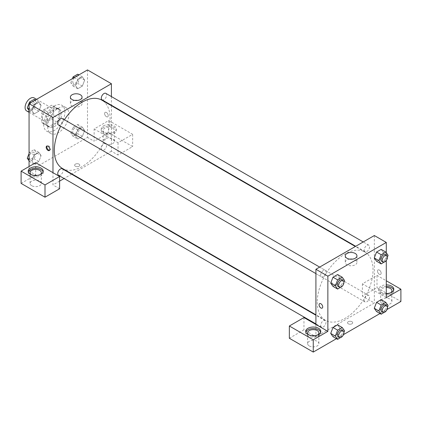 <?xml version="1.0" encoding="UTF-8"?>
<svg xmlns="http://www.w3.org/2000/svg" width="422" height="422" viewBox="0 0 422 422"><rect width="100%" height="100%" fill="white"/><g stroke="black" fill="none" stroke-linecap="round" stroke-linejoin="round"><path stroke-width="0.32" stroke-dasharray="2.11 1.58" d="M26.639 110.933A7.512 4.336 120 0 0 34.15 106.597A7.512 4.336 120 0 0 34.15 97.925M42.348 117.464A7.512 4.336 120 0 0 43.904 120.903A7.512 4.336 120 0 0 51.415 116.567A7.512 4.336 120 0 0 51.415 107.89A7.512 4.336 120 0 0 45.629 109.905A7.512 4.336 120 0 0 42.348 117.464M43.761 109.746L51.558 105.247A10.091 5.824 120 0 1 52.703 105.658A10.091 5.824 120 0 1 53.636 106.45L53.636 115.443A10.091 5.824 120 0 1 51.558 119.046L43.761 123.546A10.091 5.824 120 0 1 42.617 123.134A10.091 5.824 120 0 1 41.683 122.343L41.683 113.349A10.091 5.824 120 0 1 43.761 109.746L49.073 112.811L56.87 108.312L51.558 105.247M51.558 119.046L56.87 122.116L49.073 126.611L43.761 123.546M41.683 122.343L46.995 125.413L46.995 116.414L41.683 113.349M46.995 125.413A10.091 5.824 120 0 0 47.929 126.199A10.091 5.824 120 0 0 49.073 126.611M56.87 122.116A10.091 5.824 120 0 0 58.948 118.513L53.636 115.443M56.87 108.312A10.091 5.824 120 0 1 58.014 108.728A10.091 5.824 120 0 1 58.948 109.514L58.948 118.513M49.073 112.811A10.091 5.824 120 0 0 46.995 116.414M52.972 125.898A10.328 5.966 -60 0 1 47.807 126.41A10.328 5.966 -60 0 1 47.807 114.483A10.328 5.966 -60 0 1 58.136 108.517A10.328 5.966 -60 0 1 59.718 116.794A10.328 5.966 -60 0 1 52.972 125.898M54.301 126.663A10.328 5.966 120 0 0 61.048 117.559A10.328 5.966 120 0 0 59.465 109.282A10.328 5.966 120 0 0 51.505 112.052A10.328 5.966 120 0 0 46.995 122.449A10.328 5.966 120 0 0 49.137 127.175A10.328 5.966 120 0 0 54.301 126.663M58.948 109.514L53.636 106.45M43.677 124.363A15.023 8.672 120 0 0 46.789 131.242A15.023 8.672 120 0 0 61.812 122.565A15.023 8.672 120 0 0 61.812 105.22A15.023 8.672 120 0 0 50.234 109.245A15.023 8.672 120 0 0 43.677 124.363M47.66 126.663A15.023 8.672 120 0 0 50.772 133.542A15.023 8.672 120 0 0 65.795 124.865A15.023 8.672 120 0 0 65.795 107.52A15.023 8.672 120 0 0 54.216 111.545A15.023 8.672 120 0 0 47.66 126.663M29.065 159.268L31.903 160.909L34.203 154.98L38.803 152.321L41.103 155.597L38.798 161.526L34.203 164.179L31.903 160.909L34.208 154.98L38.803 152.321L41.108 155.591M29.065 153.555L29.556 152.295L34.156 149.641L36.456 152.912L41.103 155.597L38.803 161.526L34.203 164.179L31.898 160.914M29.065 108.976L31.903 110.611L34.203 104.682L38.803 102.029L41.103 105.3L38.798 111.229L34.203 113.882L31.903 110.611L34.208 104.682L38.803 102.029L41.108 105.294M34.156 99.344L36.456 102.615L41.103 105.3L38.803 111.229L34.203 113.882L31.898 110.617M73.111 136.348L70.812 133.078L73.111 127.149L77.717 124.49L80.016 127.766L77.717 133.695L73.111 136.348L77.764 139.033L75.464 135.757L77.764 129.834L82.364 127.175L84.664 130.445L82.364 136.375L77.764 139.033L82.364 136.375L84.669 130.451L82.359 127.18L77.764 129.834L75.459 135.757L77.769 139.028M87.496 69.925L87.496 137.398L29.065 171.132L29.065 166.532M74.309 77.542L77.764 79.536L82.364 76.878L84.664 80.154L82.364 86.077L77.764 88.736L75.464 85.466L77.764 79.536L82.364 76.878L84.669 80.143L82.359 86.077L77.764 88.736L75.459 85.471M77.717 74.198L80.016 77.469L77.717 83.398L73.111 86.051L70.812 82.781L75.464 85.466L77.769 79.536M106.423 112.479A2.585 1.493 -120 0 0 105.131 112.352A2.585 1.493 -120 0 0 105.131 115.333A2.585 1.493 -120 0 0 107.715 116.825A2.585 1.493 -120 0 0 108.111 114.758A2.585 1.493 -120 0 0 106.423 112.479A2.585 1.493 60 0 1 108.111 114.758A2.585 1.493 60 0 1 107.71 116.825A2.585 1.493 60 0 1 105.131 115.333A2.585 1.493 60 0 1 105.131 112.352A2.585 1.493 60 0 1 106.423 112.479M94.138 128.963L118.044 142.763L132.65 134.333L108.744 120.528L94.138 128.963L94.138 141.233L87.496 137.398M111.403 96.564L111.403 105.242M111.403 105.658L111.403 151.197L118.044 155.032L132.65 146.598L108.744 132.798L94.138 141.233M103.432 125.898A7.512 4.336 180 0 1 111.619 124.954A7.512 4.336 180 0 1 116.256 128.963A7.512 4.336 180 0 1 108.744 133.299A7.512 4.336 180 0 1 101.233 128.963A7.512 4.336 180 0 1 103.432 125.898M103.432 127.428A7.512 4.336 0 0 0 101.233 130.498A7.512 4.336 0 0 0 108.744 134.834A7.512 4.336 0 0 0 116.256 130.498A7.512 4.336 0 0 0 111.619 126.489A7.512 4.336 0 0 0 103.432 127.428M112.732 128.198A5.634 3.255 180 0 1 114.378 130.498A5.634 3.255 180 0 1 110.902 133.5A5.634 3.255 180 0 1 104.761 132.798A5.634 3.255 180 0 1 103.11 130.498A5.634 3.255 180 0 1 106.592 127.491A5.634 3.255 180 0 1 112.732 128.198M104.761 143.533A5.634 3.255 180 0 1 103.11 141.233A5.634 3.255 180 0 1 108.744 137.978A5.634 3.255 180 0 1 114.378 141.233A5.634 3.255 180 0 1 110.902 144.234A5.634 3.255 180 0 1 104.761 143.533M108.744 120.528L108.744 132.798M132.65 134.333L132.65 146.598M118.044 142.763L118.044 155.032M74.794 100.42A5.85 3.376 0 0 0 70.363 103.696A5.85 3.376 0 0 0 76.213 107.072A5.85 3.376 0 0 0 82.058 103.696A5.85 3.376 0 0 0 80.344 101.306A5.85 3.376 0 0 0 77.627 100.42M35.706 162.697L35.706 174.966L29.065 171.132M49.574 150.29A2.585 1.493 -120 0 0 49.954 150.174A2.585 1.493 -120 0 0 49.954 147.188A2.585 1.493 -120 0 0 47.369 145.701A2.585 1.493 -120 0 0 47.079 145.97M28.316 171.896A7.512 4.336 0 0 0 28.195 172.667A7.512 4.336 0 0 0 35.706 177.003A7.512 4.336 0 0 0 43.218 172.667A7.512 4.336 0 0 0 43.102 171.896M40.259 174.581A5.634 3.255 180 0 1 31.724 174.966A5.634 3.255 180 0 1 31.154 174.581M31.724 185.701A5.634 3.255 180 0 1 30.073 183.401A5.634 3.255 180 0 1 35.706 180.147A5.634 3.255 180 0 1 41.34 183.401A5.634 3.255 180 0 1 37.864 186.403A5.634 3.255 180 0 1 31.724 185.701M35.706 174.966L21.1 183.401M59.613 188.766L52.972 184.931L52.972 172.667M79.035 166.247A2.585 1.493 0 0 0 79.79 165.192A2.585 1.493 0 0 0 77.205 163.699A2.585 1.493 0 0 0 74.625 165.192A2.585 1.493 0 0 0 76.218 166.569A2.585 1.493 0 0 0 79.035 166.247A2.585 1.493 180 0 1 76.218 166.569A2.585 1.493 180 0 1 74.625 165.192A2.585 1.493 180 0 1 77.205 163.699A2.585 1.493 180 0 1 79.79 165.192A2.585 1.493 180 0 1 79.035 166.242M111.403 151.197L71.962 173.969M71.603 174.175L64.091 178.517M59.613 181.101L52.972 184.931M101.312 148.438A3.756 2.168 120 0 0 102.087 150.158A3.756 2.168 120 0 0 105.843 147.99A3.756 2.168 120 0 0 105.843 143.654A3.756 2.168 120 0 0 102.947 144.656A3.756 2.168 120 0 0 101.312 148.438M58.531 175.304A3.756 2.168 120 0 0 62.287 173.136A3.756 2.168 120 0 0 62.287 168.8M102.087 99.861A3.756 2.168 120 0 0 105.843 97.693A3.756 2.168 120 0 0 105.843 93.357M58.531 125.007A3.756 2.168 120 0 0 62.287 122.839A3.756 2.168 120 0 0 62.287 118.503M62.467 168.483A39.441 22.772 120 0 0 101.908 145.717A39.441 22.772 120 0 0 101.908 100.178M64.434 119.742A39.441 22.772 120 0 0 60.678 126.252M317.238 302.236A39.441 22.772 120 0 0 325.404 320.293A39.441 22.772 120 0 0 364.845 297.521A39.441 22.772 120 0 0 364.845 251.981A39.441 22.772 120 0 0 334.451 262.547A39.441 22.772 120 0 0 317.238 302.236M320.688 275.097A3.756 2.168 -60 0 1 322.329 271.314A3.756 2.168 -60 0 1 325.225 270.307A3.756 2.168 -60 0 1 326 272.026A3.756 2.168 -60 0 1 324.365 275.809A3.756 2.168 -60 0 1 321.469 276.816A3.756 2.168 -60 0 1 320.688 275.097M364.249 300.242A3.756 2.168 120 0 0 365.025 301.962A3.756 2.168 120 0 0 368.781 299.794A3.756 2.168 120 0 0 368.781 295.458A3.756 2.168 120 0 0 365.89 296.466A3.756 2.168 120 0 0 364.249 300.242M320.688 325.394A3.756 2.168 120 0 0 321.469 327.113A3.756 2.168 120 0 0 325.225 324.94A3.756 2.168 120 0 0 325.225 320.604A3.756 2.168 120 0 0 322.329 321.611A3.756 2.168 120 0 0 320.688 325.394M364.249 249.945A3.756 2.168 120 0 0 365.025 251.665A3.756 2.168 120 0 0 368.781 249.497A3.756 2.168 120 0 0 368.781 245.161A3.756 2.168 120 0 0 365.89 246.168A3.756 2.168 120 0 0 364.249 249.945M315.909 324.471L315.909 336.74L374.34 303.007L362.387 296.102L376.999 287.672L400.9 301.472M374.34 235.534L374.34 258.09M374.34 258.106L374.34 303.007M348.277 323.801A2.585 1.493 0 0 0 351.093 324.122A2.585 1.493 0 0 0 352.686 322.746A2.585 1.493 0 0 0 350.107 321.258A2.585 1.493 0 0 0 347.522 322.746A2.585 1.493 0 0 0 348.277 323.801A2.585 1.493 180 0 1 347.522 322.746A2.585 1.493 180 0 1 350.107 321.253A2.585 1.493 180 0 1 352.686 322.746A2.585 1.493 180 0 1 351.093 324.122A2.585 1.493 180 0 1 348.277 323.801M382.311 303.771A5.634 3.255 0 0 0 388.451 304.478A5.634 3.255 0 0 0 391.927 301.472A5.634 3.255 0 0 0 386.294 298.217A5.634 3.255 0 0 0 380.66 301.472A5.634 3.255 0 0 0 382.311 303.771M309.268 345.94A5.634 3.255 0 0 0 315.408 346.647A5.634 3.255 0 0 0 318.89 343.64A5.634 3.255 0 0 0 313.256 340.385A5.634 3.255 0 0 0 307.622 343.64A5.634 3.255 0 0 0 309.268 345.94M336.45 338.681L343.492 334.614M380.006 313.53L387.048 309.468M289.35 338.27L303.956 329.84L315.909 336.74M390.846 292.652A5.634 3.255 180 0 1 382.311 293.037A5.634 3.255 180 0 1 380.66 290.737A5.634 3.255 180 0 1 386.294 287.482M386.294 286.401A7.512 4.336 0 0 0 380.982 287.672A7.512 4.336 0 0 0 378.782 290.737A7.512 4.336 0 0 0 386.294 295.073A7.512 4.336 0 0 0 393.805 290.737A7.512 4.336 0 0 0 393.684 289.972M386.294 293.543A7.512 4.336 180 0 1 378.782 289.202A7.512 4.336 180 0 1 380.982 286.137A7.512 4.336 180 0 1 386.294 284.866M317.808 334.82A5.634 3.255 180 0 1 309.268 335.205A5.634 3.255 180 0 1 308.704 334.82M305.86 332.14A7.512 4.336 0 0 0 305.744 332.905A7.512 4.336 0 0 0 313.256 337.241A7.512 4.336 0 0 0 320.767 332.905A7.512 4.336 0 0 0 320.646 332.14M303.956 317.571L303.956 329.84M386.294 297.637L362.387 283.837L376.999 275.402L386.294 280.772M376.999 275.402L376.999 287.672M362.387 283.837L362.387 296.102M374.256 308.266L376.561 302.337M383.456 302.954L381.156 299.683L383.461 302.949L381.15 308.883L376.556 311.541L381.156 308.883L383.456 302.954L388.103 305.639M383.456 252.657L381.15 258.586L376.556 261.244L381.156 258.586L383.456 252.657L381.156 249.386L383.456 252.657L388.103 255.342M374.256 257.969L376.561 252.045M339.9 277.808L337.595 283.732L333 286.39L337.6 283.737L339.9 277.808L337.6 274.532L339.9 277.808L344.547 280.488M330.7 283.12L333.005 277.191M330.7 333.417L333.005 327.488M339.9 328.105L337.6 324.829L339.905 328.094L337.595 334.029L333 336.687L337.6 334.029L339.9 328.105L344.547 330.785M386.294 252.767L386.294 260.485M349.685 259.129A5.85 3.376 0 0 0 345.254 262.4A5.85 3.376 0 0 0 351.099 265.776A5.85 3.376 0 0 0 356.949 262.4A5.85 3.376 0 0 0 355.234 260.015A5.85 3.376 0 0 0 352.518 259.129M322.181 308.113L322.181 308.113A2.585 1.493 -120 0 0 322.181 305.132A2.585 1.493 -120 0 0 319.602 303.64L319.596 303.64M379.32 270.038A2.585 1.493 -120 0 0 378.028 269.906A2.585 1.493 -120 0 0 378.028 272.892A2.585 1.493 -120 0 0 380.612 274.379A2.585 1.493 -120 0 0 381.008 272.311A2.585 1.493 -120 0 0 379.32 270.038A2.585 1.493 60 0 1 381.008 272.311A2.585 1.493 60 0 1 380.612 274.379A2.585 1.493 60 0 1 378.028 272.892A2.585 1.493 60 0 1 378.028 269.906A2.585 1.493 60 0 1 379.32 270.038M343.919 282.107L342.39 286.053M338.069 286.401A3.756 2.168 120 0 0 341.825 284.228A3.756 2.168 120 0 0 341.825 279.892M342.247 286.417L337.6 283.737M387.475 256.961L385.945 260.907M381.625 261.25A3.756 2.168 120 0 0 385.381 259.082A3.756 2.168 120 0 0 385.381 254.746M385.803 261.271L381.156 258.586M343.919 332.404L342.39 336.35M338.069 336.693A3.756 2.168 120 0 0 341.825 334.525A3.756 2.168 120 0 0 341.825 330.189M342.247 336.714L337.6 334.029M387.475 307.253L385.945 311.204M381.625 311.547A3.756 2.168 120 0 0 385.381 309.379A3.756 2.168 120 0 0 385.381 305.043M385.803 311.568L381.156 308.883M36.456 102.615L34.156 108.544L29.556 111.202L29.065 110.506M29.202 106.803A3.756 2.168 120 0 0 29.978 108.523A3.756 2.168 120 0 0 33.734 106.355A3.756 2.168 120 0 0 33.734 102.019A3.756 2.168 120 0 0 30.838 103.026A3.756 2.168 120 0 0 29.202 106.803A3.756 2.168 120 0 0 29.967 108.517A3.756 2.168 120 0 0 33.723 106.349A3.756 2.168 120 0 0 33.723 102.013A3.756 2.168 120 0 0 30.827 103.021A3.756 2.168 120 0 0 29.192 106.798M38.803 111.229L34.156 108.544M34.203 113.882L29.556 111.202M34.203 104.682L30.753 102.688M38.803 102.029L35.353 100.035M70.812 82.781L72.426 78.629M72.758 81.657A3.756 2.168 120 0 0 73.534 83.377A3.756 2.168 120 0 0 77.295 81.209A3.756 2.168 120 0 0 77.295 76.873A3.756 2.168 120 0 0 74.399 77.88A3.756 2.168 120 0 0 72.758 81.657M84.664 80.154L80.016 77.469M82.364 86.077L77.717 83.398M77.764 88.736L73.111 86.051M82.364 76.878L78.909 74.884M72.748 81.652A3.756 2.168 120 0 0 73.523 83.371A3.756 2.168 120 0 0 77.284 81.203A3.756 2.168 120 0 0 77.284 76.867A3.756 2.168 120 0 0 74.388 77.87A3.756 2.168 120 0 0 72.748 81.652M36.456 152.912L34.156 158.841L29.556 161.494L29.065 160.803M29.202 157.1A3.756 2.168 120 0 0 29.978 158.82A3.756 2.168 120 0 0 33.734 156.652A3.756 2.168 120 0 0 33.734 152.316A3.756 2.168 120 0 0 30.838 153.323A3.756 2.168 120 0 0 29.202 157.1A3.756 2.168 120 0 0 29.967 158.814A3.756 2.168 120 0 0 33.723 156.646A3.756 2.168 120 0 0 33.723 152.31A3.756 2.168 120 0 0 30.827 153.318A3.756 2.168 120 0 0 29.192 157.095M38.803 161.526L34.156 158.841M34.203 164.179L29.556 161.494M34.203 154.98L29.556 152.295M38.803 152.321L34.156 149.641M72.758 131.954A3.756 2.168 120 0 0 73.534 133.674A3.756 2.168 120 0 0 77.295 131.506A3.756 2.168 120 0 0 77.295 127.17A3.756 2.168 120 0 0 74.399 128.172A3.756 2.168 120 0 0 72.758 131.954M84.664 130.445L80.016 127.766M82.364 136.375L77.717 133.695M75.464 135.757L70.812 133.078M77.764 129.834L73.111 127.149M82.364 127.175L77.717 124.49M72.748 131.949A3.756 2.168 120 0 0 73.523 133.668A3.756 2.168 120 0 0 77.284 131.5A3.756 2.168 120 0 0 77.284 127.159A3.756 2.168 120 0 0 74.388 128.167A3.756 2.168 120 0 0 72.748 131.949M29.065 112.336L43.904 120.903M36.582 99.323L51.415 107.89M59.465 109.282L58.136 108.517M49.137 127.175L47.807 126.41M58.014 108.728L52.703 105.658M47.929 126.199L42.617 123.134M65.795 107.52L61.812 105.22M50.772 133.542L46.789 131.242M101.233 128.963L101.233 130.498M116.256 128.963L116.256 130.498M114.378 141.233L114.378 130.498M103.11 141.233L103.11 130.498M70.363 97.144L70.363 103.696M82.058 97.144L82.058 103.696M49.284 150.559L49.954 150.174M46.7 146.086L47.369 145.701M28.195 171.132L28.195 172.667M43.218 171.132L43.218 172.667M41.34 183.401L41.34 172.667M30.073 183.401L30.073 172.667M364.845 251.981L355.35 246.501M325.404 320.293L315.909 314.807M315.909 273.604L321.469 276.816M319.665 267.1L325.225 270.307M368.781 295.458L105.843 143.654M365.025 301.962L102.087 150.158M325.225 320.604L315.909 315.229M321.469 327.113L315.909 323.901M368.781 245.161L363.221 241.954M365.025 251.665L355.709 246.29M391.927 301.472L391.927 290.737M380.66 301.472L380.66 290.737M378.782 289.202L378.782 290.737M393.805 289.202L393.805 290.737M318.89 343.64L318.89 332.905M307.622 343.64L307.622 332.905M305.744 331.37L305.744 332.905M320.767 331.37L320.767 332.905M345.254 255.853L345.254 262.4M356.949 255.853L356.949 262.4"/><path stroke-width="0.63" d="M36.582 99.323L34.15 97.925A7.512 4.336 120 0 0 28.364 99.935A7.512 4.336 120 0 0 25.083 107.494A7.512 4.336 120 0 0 26.639 110.933L29.065 112.336M29.065 166.532L29.065 103.664L87.496 69.925L111.403 83.73L111.403 96.564M111.403 105.242L111.403 105.658M80.344 94.76A5.85 3.376 180 0 1 82.058 97.144A5.85 3.376 180 0 1 76.213 100.52A5.85 3.376 180 0 1 70.363 97.144A5.85 3.376 180 0 1 73.971 94.027A5.85 3.376 180 0 1 80.344 94.76M52.972 172.667L35.706 162.697L21.1 171.132L45.001 184.931L59.613 176.501L52.972 172.667L52.972 117.464L29.065 103.664M52.972 117.464L111.403 83.73M77.627 100.42A5.85 3.376 0 0 0 74.794 100.42M47.992 150.432A2.585 1.493 60 0 1 46.304 148.154A2.585 1.493 60 0 1 46.7 146.086A2.585 1.493 60 0 1 49.284 147.579A2.585 1.493 60 0 1 49.284 150.559A2.585 1.493 60 0 1 47.992 150.432M47.079 145.97A2.585 1.493 -120 0 0 48.662 150.047A2.585 1.493 -120 0 0 49.574 150.29M30.395 168.067A7.512 4.336 180 0 1 38.581 167.123A7.512 4.336 180 0 1 43.218 171.132A7.512 4.336 180 0 1 35.706 175.468A7.512 4.336 180 0 1 28.195 171.132A7.512 4.336 180 0 1 30.395 168.067M43.102 171.896A7.512 4.336 0 0 0 37.954 168.526A7.512 4.336 0 0 0 30.395 169.597A7.512 4.336 0 0 0 28.316 171.896M31.154 174.581A5.634 3.255 180 0 1 30.073 172.667A5.634 3.255 180 0 1 33.549 169.66A5.634 3.255 180 0 1 39.689 170.367A5.634 3.255 180 0 1 41.34 172.667A5.634 3.255 180 0 1 40.259 174.581M21.1 171.132L21.1 183.401L45.001 197.201L59.613 188.766L59.613 176.501M45.001 184.931L45.001 197.201M71.962 173.969L71.603 174.175M64.091 178.517L59.613 181.101M315.909 315.229L62.287 168.8A3.756 2.168 120 0 0 59.391 169.808A3.756 2.168 120 0 0 57.751 173.584A3.756 2.168 120 0 0 58.531 175.304L315.909 323.901M363.221 241.954L105.843 93.357A3.756 2.168 120 0 0 102.947 94.359A3.756 2.168 120 0 0 101.312 98.141A3.756 2.168 120 0 0 102.087 99.861L355.709 246.29M319.665 267.1L62.287 118.503A3.756 2.168 120 0 0 59.391 119.51A3.756 2.168 120 0 0 57.751 123.287A3.756 2.168 120 0 0 58.531 125.007L315.909 273.604M60.678 126.252A39.441 22.772 120 0 0 54.301 150.432A39.441 22.772 120 0 0 62.467 168.483L315.909 314.807M355.35 246.501L101.908 100.178A39.441 22.772 120 0 0 64.434 119.742M315.909 324.471L303.956 317.571L289.35 326.006L313.256 339.805L327.862 331.37L315.909 324.471L315.909 269.268L374.34 235.534L386.294 242.434L386.294 252.767M289.35 326.006L289.35 338.27L313.256 352.075L336.45 338.681M343.492 334.614L380.006 313.53M387.048 309.468L400.9 301.472L400.9 289.202L386.294 297.637L386.294 260.485M386.294 287.482A5.634 3.255 180 0 1 390.276 288.437A5.634 3.255 180 0 1 391.927 290.737A5.634 3.255 180 0 1 390.846 292.652M393.684 289.972A7.512 4.336 0 0 0 386.294 286.401M386.294 284.866A7.512 4.336 180 0 1 393.805 289.202A7.512 4.336 180 0 1 386.294 293.543M308.704 334.82A5.634 3.255 180 0 1 307.622 332.905A5.634 3.255 180 0 1 313.256 329.651A5.634 3.255 180 0 1 318.89 332.905A5.634 3.255 180 0 1 317.808 334.82M320.646 332.14A7.512 4.336 0 0 0 315.503 328.764A7.512 4.336 0 0 0 307.944 329.84A7.512 4.336 0 0 0 305.86 332.14M307.944 328.305A7.512 4.336 180 0 1 316.131 327.366A7.512 4.336 180 0 1 320.767 331.37A7.512 4.336 180 0 1 313.256 335.712A7.512 4.336 180 0 1 305.744 331.37A7.512 4.336 180 0 1 307.944 328.305M313.256 339.805L313.256 352.075M386.294 280.772L400.9 289.202M381.203 305.022L376.556 302.337L381.156 299.683L376.556 302.337L374.256 308.266L376.556 311.541L374.256 308.266L378.903 310.951L381.203 305.022L385.803 302.368L388.103 305.639L387.475 307.253M385.945 260.907L381.203 263.924L376.556 261.244L374.251 257.979L376.556 252.045L381.156 249.386L376.556 252.045L381.203 254.724L385.803 252.071L388.103 255.342L387.475 256.961M342.39 286.053L337.647 289.075L333 286.39L330.695 283.125M337.647 289.075L335.348 285.799L337.647 279.876L333 277.191L337.6 274.532L333 277.191L330.7 283.12L333 286.39M342.39 336.35L337.647 339.372L335.348 336.097L337.647 330.168L333 327.488L337.6 324.829L333 327.488L330.7 333.417L333 336.687L330.695 333.422M327.862 331.37L327.862 276.167L386.294 242.434M355.234 253.464A5.85 3.376 180 0 1 356.949 255.853A5.85 3.376 180 0 1 351.099 259.229A5.85 3.376 180 0 1 345.254 255.853A5.85 3.376 180 0 1 348.862 252.731A5.85 3.376 180 0 1 355.234 253.464M327.862 276.167L315.909 269.268M352.518 259.129A5.85 3.376 0 0 0 349.685 259.129M319.602 303.64A2.585 1.493 -120 0 0 319.201 305.713A2.585 1.493 -120 0 0 320.889 307.986A2.585 1.493 60 0 1 319.201 305.713A2.585 1.493 60 0 1 319.596 303.64A2.585 1.493 60 0 1 322.181 305.132A2.585 1.493 60 0 1 322.181 308.113A2.585 1.493 60 0 1 320.889 307.986A2.585 1.493 -120 0 0 322.181 308.113M337.647 279.876L342.247 277.217L344.547 280.488L343.919 282.107M343.155 280.662L341.825 279.892A3.756 2.168 120 0 0 338.929 280.899A3.756 2.168 120 0 0 337.289 284.681A3.756 2.168 120 0 0 338.069 286.401L339.393 287.166A3.756 2.168 120 0 0 343.155 284.998A3.756 2.168 120 0 0 343.155 280.662A3.756 2.168 120 0 0 340.259 281.664A3.756 2.168 120 0 0 338.618 285.446A3.756 2.168 120 0 0 339.393 287.166M335.348 285.799L330.7 283.12M342.247 277.217L337.6 274.532M381.203 263.924L378.903 260.654L381.203 254.724M386.71 255.51L385.381 254.746A3.756 2.168 120 0 0 382.485 255.753A3.756 2.168 120 0 0 380.85 259.53A3.756 2.168 120 0 0 381.625 261.25L382.954 262.02A3.756 2.168 120 0 0 386.71 259.852A3.756 2.168 120 0 0 386.71 255.51A3.756 2.168 120 0 0 383.814 256.518A3.756 2.168 120 0 0 382.174 260.3A3.756 2.168 120 0 0 382.954 262.02M376.556 261.244L374.256 257.969L378.903 260.654M385.803 252.071L381.156 249.386M337.647 330.168L342.247 327.514L344.547 330.785L343.919 332.404M343.155 330.953L341.825 330.189A3.756 2.168 120 0 0 338.929 331.196A3.756 2.168 120 0 0 337.289 334.973A3.756 2.168 120 0 0 338.069 336.693L339.393 337.463A3.756 2.168 120 0 0 343.155 335.295A3.756 2.168 120 0 0 343.155 330.953A3.756 2.168 120 0 0 340.259 331.961A3.756 2.168 120 0 0 338.618 335.743A3.756 2.168 120 0 0 339.393 337.463M337.647 339.372L333 336.687M335.348 336.097L330.7 333.417M342.247 327.514L337.6 324.829M385.945 311.204L381.203 314.221L378.903 310.951M386.71 305.808L385.381 305.043A3.756 2.168 120 0 0 382.485 306.05A3.756 2.168 120 0 0 380.85 309.827A3.756 2.168 120 0 0 381.625 311.547L382.954 312.312A3.756 2.168 120 0 0 386.71 310.144A3.756 2.168 120 0 0 386.71 305.808A3.756 2.168 120 0 0 383.814 306.815A3.756 2.168 120 0 0 382.174 310.592A3.756 2.168 120 0 0 382.954 312.312M381.203 314.221L376.556 311.541M385.803 302.368L381.156 299.683M29.065 110.506L27.256 107.926L29.556 101.997L34.156 99.344L35.353 100.035M29.065 108.976L27.256 107.926M30.753 102.688L29.556 101.997M72.426 78.629L73.111 76.851L77.717 74.198L78.909 74.884M74.309 77.542L73.111 76.851M29.065 160.803L27.256 158.224L29.065 153.555M29.065 159.268L27.256 158.224"/></g></svg>
